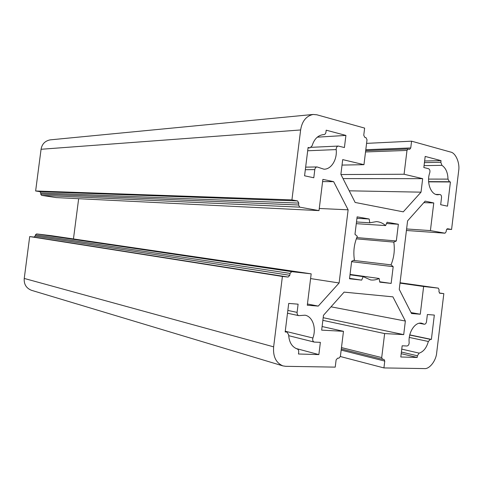 <?xml version="1.0" encoding="UTF-8"?>
<svg xmlns="http://www.w3.org/2000/svg" width="483" height="483" viewBox="0 0 483 483"><rect width="100%" height="100%" fill="white"/><g stroke="black" fill="none" stroke-linecap="round" stroke-linejoin="round"><path stroke-width="0.72" d="M356.285 223.665L385.615 225.585L387.088 222.234L398.366 224.263L396.326 240.963L393.802 242.11C394.967 249.989 394.037 257.572 391.025 264.853L393.186 266.682L391.145 283.418L379.765 282.144L379.149 278.48C376.378 279.832 373.51 280.315 370.546 279.929L363.198 276.632L361.664 280.122L349.511 278.763L351.666 261.249L354.419 259.993C353.121 251.764 354.087 243.873 357.329 236.32L354.975 234.321L357.124 216.843L369.163 219.004L369.803 222.802L376.48 221.606C379.886 221.872 382.934 223.194 385.615 225.585M356.496 221.963L369.803 222.802M356.943 218.298L369.163 219.004M349.559 278.365L361.664 280.122M350 274.785L363.198 276.632M379.149 278.48L350.042 274.422M386.521 223.52L398.366 224.263M356.792 237.588L396.326 240.963M356.309 238.837L393.802 242.11M353.52 260.403L391.025 264.853M351.612 261.665L393.186 266.682M379.698 281.77L391.145 283.418M319.009 210.612L56.3 197.595L41.598 195.367L40.681 194.075L40.832 192.94L39.914 191.642L35.633 190.978L291.925 199.896L297.606 200.952L298.784 203.108L298.548 205.003L299.72 207.153L319.009 210.612L322.873 179.374L333.638 181.662L348.128 209.815L339.114 282.978L318.261 306.095L307.291 305.226L311.179 273.849L291.702 271.657L290.048 273.402L289.806 275.304L288.146 277.055L282.398 276.445L29.698 236.573L33.997 237.075L35.217 236.066L35.368 234.931L36.581 233.923L51.355 235.692L311.179 273.849M322.602 181.602L333.638 181.662M319.269 208.481L348.128 209.815M73.458 238.934L78.657 198.7M310.593 278.576L339.114 282.978M307.442 303.994L318.261 306.095M35.633 190.978L41.067 149.271C41.991 144.006 45.052 140.867 50.25 139.859L313.129 114.459L316.896 114.797L364.635 128.098L363.759 135.234L364.774 137.347L366.011 137.679L367.02 139.786L363.959 164.679L342.707 159.607L340.883 174.357L355.144 202.455L403.269 211.85L421.025 192.162L422.667 178.668L404.078 174.242L406.982 150.436L408.087 149.012L365.685 150.642M322.101 326.538L343.473 331.32L340.388 356.424L338.891 358.181L337.617 358.151L336.114 359.92L335.226 367.128L285.676 366.319L282.845 365.879L31.401 290.283C26.209 288.134 23.818 284.185 24.241 278.443L29.698 236.573M291.925 199.896L300.631 129.963C302.05 121.136 306.222 115.968 313.129 114.459M282.845 365.879C275.956 362.824 272.889 356.478 273.638 346.842L282.398 276.445M342.03 165.083L363.959 164.679M366.579 143.366L411.582 141.181L410.755 147.949L409.656 149.368L408.087 149.012M340.98 174.544L404.078 174.242M343.027 178.583L422.667 178.668M349.239 190.815L421.025 192.162M411.582 141.181L450.567 152.042C455.68 152.797 460.033 163.025 458.669 170.807L451.581 229.473L446.703 229.153M423.826 202.643L433.764 202.963L430.413 230.59L445 233.198L446.141 231.762L446.334 230.149L447.469 228.719L451.581 229.473M406.608 228.966L430.413 230.59M439.301 292.982L443.829 293.646L439.723 293.211L438.92 291.49L439.113 289.872L438.304 288.14L423.633 286.491L420.27 314.222L411.516 313.527L399.248 289.353L407.592 220.864L425.167 201.133L433.764 202.963M400.009 283.141L423.633 286.491M411.033 312.573L420.27 314.222M443.829 293.646L436.698 352.638C436.167 360.614 429.502 369.32 424.358 368.583L383.931 367.925L340.37 356.526M331.024 306.814L405.358 321.044L403.703 334.622L384.637 333.572L381.709 357.571L382.494 359.298L383.985 359.37L384.764 361.085L383.931 367.925M323.187 317.705L403.703 334.622M322.861 320.344L384.637 333.572M343.473 331.32L321.654 330.124L323.489 315.272L344.113 292.124L392.908 296.846L405.358 321.044M288.713 303.421L285.169 331.954L286.95 332.075L288.635 334.725C289.082 342.23 291.943 346.969 297.202 348.955C298.313 349.42 298.82 350.465 298.711 352.089L298.476 354.003L318.858 354.594L320.368 342.362L314.222 342.073C312.797 341.427 312.356 340.068 312.906 337.997C316.534 328.374 312.797 316.564 305.045 315.194L298.784 315.647C297.546 315.23 296.985 314.143 297.093 312.38L298.108 304.175L288.713 303.421M295.904 348.46L318.858 354.594M400.799 356.985L417.185 357.462L417.384 355.778L419.166 353.133C423.525 351.696 426.586 347.814 428.349 341.475L430.329 339.35L431.385 339.404L434.332 315.073L427.377 314.511L426.513 321.642C426.175 323.381 425.438 324.244 424.285 324.232L421.725 323.236C415.078 321.618 408.087 332.521 409.155 342.441C409.119 344.542 408.395 345.725 406.976 345.997L402.158 345.792L400.799 356.985M401.204 353.683L417.185 357.462M409.759 334.888L431.385 339.404M447.506 206.163L450.428 181.97L449.395 181.723L447.995 179.121C447.801 172.546 445.773 167.957 441.927 165.343L440.84 162.3L441.039 160.64L425.185 156.432L423.839 167.529L428.512 168.706C429.816 169.37 430.232 170.71 429.767 172.733C426.26 182.2 430.818 194.975 437.797 194.758L439.916 194.498C441.076 194.746 441.613 195.79 441.528 197.619L440.671 204.707L447.506 206.163M428.62 181.856L450.428 181.97M424.629 160.996L441.039 160.64M345.913 135.415L326.2 130.187L325.971 132.076C325.705 133.592 325.005 134.449 323.87 134.642L323.169 134.66C317.88 135.379 314.185 139.092 312.09 145.806L309.995 147.864L308.094 147.472L304.574 175.8L313.793 177.762L314.801 169.599C315.097 167.975 315.852 167.094 317.065 166.949L323.972 169.201C331.416 169.376 337.303 159.396 336.192 149.585C336.156 147.544 336.856 146.373 338.299 146.065L344.415 147.532L345.913 135.415L317.24 137.178M36.581 233.923L291.702 271.657M35.368 234.931L290.048 273.402M35.217 236.066L289.806 275.304M33.997 237.075L288.146 277.055M39.914 191.642L297.606 200.952M40.832 192.94L298.784 203.108M40.681 194.075L298.548 205.003M41.598 195.367L299.72 207.153M300.631 129.963L41.067 149.271M273.638 346.842L24.241 278.443M365.8 149.73L410.755 147.949M365.528 151.952L406.982 150.436M445 233.198L406.42 230.488L444.928 233.192M400.057 282.742L438.28 288.14L400.057 282.742M341.475 347.591L381.709 357.571M341.161 350.103L384.764 361.085M285.205 331.682L286.624 332.026M401.403 352.041L417.384 355.778M401.753 349.124L419.166 353.133M409.276 337.43L428.349 341.475M409.723 335.045L430.329 339.35M428.602 181.62L449.395 181.723M428.578 179.09L447.995 179.121M424.068 165.627L441.927 165.343M424.43 162.626L440.84 162.3M314.801 169.599L305.328 169.72M336.192 149.585L307.683 150.768M287.844 310.436L297.093 312.38M285.26 331.241L312.906 337.997M419.413 323.224L423.893 324.075M436.028 194.462L439.59 194.534M309.506 147.816L308.039 147.883M323.761 134.642L322.584 134.721M382.494 359.298L341.3 348.986M286.95 332.075L285.205 331.646M317.065 166.949L305.648 167.142M338.299 146.065L311.215 147.327M298.784 315.647L287.5 313.219M314.222 342.073L288.671 335.679M424.285 324.232L419.214 323.26M439.916 194.498L435.877 194.414M309.995 147.864L308.033 147.949M323.87 134.642L322.529 134.727"/></g></svg>
